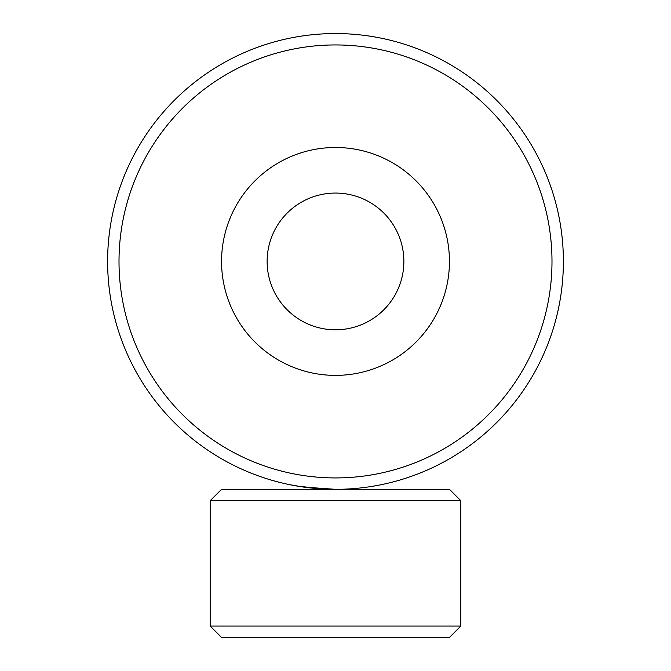 <?xml version="1.0" encoding="UTF-8"?>
<svg xmlns="http://www.w3.org/2000/svg" width="671" height="671" viewBox="0 0 671 671"><rect width="100%" height="100%" fill="white"/><g stroke="black" fill="none" stroke-linecap="round" stroke-linejoin="round"><path stroke-width="1.01" d="M381.078 484.722L377.597 485.401M289.922 484.722L303.258 487.029L335.5 489.327L449.444 489.327L460.834 500.717L210.166 500.717L210.166 626.06L460.834 626.06L460.834 500.717M289.973 484.73L290.518 484.839M290.803 484.898L292.162 485.167M293.613 485.443L297.295 486.098M297.723 486.173L326.769 489.159M265.414 351.277A113.944 113.944 0 0 0 425.339 331.524A113.944 113.944 0 0 0 405.586 171.6A113.944 113.944 0 0 0 245.661 191.352A113.944 113.944 0 0 0 265.414 351.277M293.445 315.336A68.367 68.367 0 0 0 389.406 303.485A68.367 68.367 0 0 0 377.555 207.532A68.367 68.367 0 0 0 281.594 219.383A68.367 68.367 0 0 0 293.445 315.336M460.834 626.06L449.444 637.45L221.556 637.45L210.166 626.06M210.166 500.717L221.556 489.327L335.5 489.327A227.888 227.888 0 0 0 563.388 261.438A227.888 227.888 0 0 0 335.5 33.55A227.888 227.888 0 0 0 107.612 261.438A227.888 227.888 0 0 0 335.5 489.327M335.5 477.928A216.49 216.49 0 0 0 551.99 261.438A216.49 216.49 0 0 0 335.5 44.94A216.49 216.49 0 0 0 119.01 261.438A216.49 216.49 0 0 0 335.5 477.928"/></g></svg>
